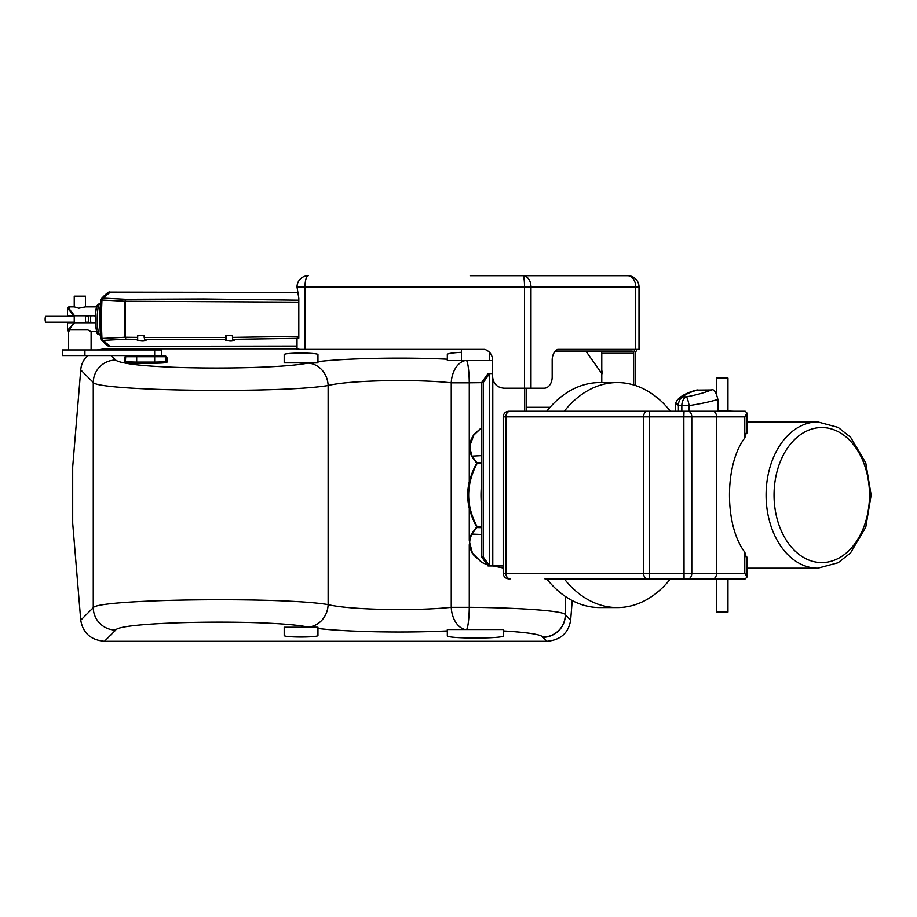 <?xml version="1.0" encoding="UTF-8"?>
<svg xmlns="http://www.w3.org/2000/svg" width="917" height="917" viewBox="0 0 917 917"><rect width="100%" height="100%" fill="white"/><g stroke="black" fill="none" stroke-linecap="round" stroke-linejoin="round"><path stroke-width="1.38" d="M297.039 338.121L298.804 338.121L298.804 298.185L297.016 286.929L524.524 286.929L524.524 388.189L544.228 388.189A11.245 7.955 -90 0 0 552.183 376.933L552.183 360.06A11.245 7.955 90 0 1 557.651 349.377L635.71 349.377L635.71 286.929L639.011 286.929A11.245 11.245 0 0 0 627.755 275.685L470.146 275.685M524.524 388.189L503.983 388.189C497.117 387.547 493.335 383.799 492.635 376.933L492.635 360.06C492.349 354.833 489.747 351.268 484.841 349.377L297.016 349.377L297.016 338.121M639.011 286.929L639.011 349.377L635.71 349.377M633.544 349.377A4.505 3.187 -90 0 1 635.183 353.309L635.183 385.438M555.37 351.062L632.008 351.062A2.247 1.593 -90 0 1 633.59 353.309L633.59 384.934M298.804 336.321L232.471 337.364L232.723 339.221L234.592 339.989C232.62 341.365 229.559 341.388 225.41 340.069L225.891 339.37L225.41 340.069M297.2 338.327L233.033 339.313M601.77 382.561L601.77 373.563L602.572 373.563L602.572 371.316L601.77 371.316L601.77 353.309A2.247 1.593 90 0 0 600.188 351.062M524.604 411.252L524.604 388.189M503.192 565.938L492.784 565.938L492.784 378.755M526.198 411.252L526.198 388.189M492.635 373.563L489.609 373.563L489.609 565.938L492.784 565.938M483.248 382.561L481.654 382.561L488.016 373.563L489.609 373.563L483.248 382.561L483.248 556.94L481.654 556.94L488.016 565.938L489.609 565.938L483.248 556.94M481.654 382.561L481.654 556.94M635.183 354.432L635.252 354.432A5.628 3.977 90 0 1 635.71 351.807L637.292 349.377M635.252 354.432L635.183 376.933M635.183 378.366A11.245 7.955 -90 0 0 635.252 376.933M634.816 349.377L634.232 350.088M481.654 462.455L476.702 462.569L471.831 455.703L469.94 448.035L470.031 445.272L473.802 435.139L481.654 427.654M476.496 463.693C471.797 472.003 469.023 480.932 468.174 490.469L468.186 499.88C469.068 509.336 471.831 518.185 476.496 526.438L476.955 526.335C465.893 505.531 465.893 484.68 476.955 463.784L476.702 462.569L476.496 463.693L481.654 463.681M476.565 526.587L469.275 508.35C467.177 499.49 467.177 490.629 469.275 481.78L476.565 463.543M476.496 526.438L476.702 527.562L476.955 526.335L481.654 526.438M481.654 506.505A71.297 50.412 -90 0 1 481.654 483.626M546.761 411.252A112.504 79.55 -90 0 1 599.821 382.561L617.324 382.561A112.504 79.55 -90 0 1 670.396 411.252M670.396 578.879A112.504 79.55 -90 0 1 617.324 607.57L599.821 607.57A112.504 79.55 -90 0 1 546.761 578.879M481.654 534.496L471.991 534.084L476.702 527.562L481.654 527.665M471.923 534.061L470.134 538.29L469.619 542.44L472.393 552.928L473.837 555.209L481.666 562.327L487.133 564.689L481.608 562.35L471.819 552.527L469.538 546.314L469.676 538.199L471.556 533.958L476.336 527.447M564.264 411.252A112.504 79.55 -90 0 1 617.324 382.561M617.324 607.57A112.504 79.55 -90 0 1 564.264 578.879M544.939 578.879L745.212 578.879L746.988 577.091L744.776 573.251L716.578 573.251A5.628 3.76 90 0 1 712.807 578.879M744.776 416.88L746.988 413.04L745.212 411.252L712.807 411.252A5.628 3.76 -90 0 1 716.578 416.88L716.578 573.251L691.785 573.251L691.785 416.88L744.776 416.88L744.776 437.994C724.384 464.46 724.384 525.67 744.776 552.137L744.776 573.251M744.776 552.137L746.541 558.086M712.807 411.252L510.265 411.252M675.474 404.615L675.428 411.252L678.408 411.252L678.408 405.612L681.835 405.612L681.835 411.252L717.896 411.252L717.896 399.434C716.039 391.914 713.862 388.762 711.363 389.966L696.347 390.103C682.259 393.932 678.236 398.849 676.952 400.591A8.998 8.734 33.8 0 1 682.982 396.866A8.998 6.018 90 0 0 678.511 403.927L675.588 403.927L675.428 404.615L678.511 403.927M711.363 389.966C705.139 392.545 696.817 394.849 686.42 396.866A8.998 1.272 79.2 0 1 689.16 405.612C700.703 403.801 710.285 401.749 717.896 399.434M678.408 405.612L677.697 404.615M675.588 403.927A8.998 8.998 0 0 1 676.941 400.603A8.998 8.734 33.8 0 1 676.952 400.591M746.541 432.045L744.776 437.994M733.589 411.252L717.896 410.69M711.088 578.879L733.589 578.879M727.96 410.69L727.96 378.056L716.704 378.056L716.704 394.046M716.704 579.441L716.704 612.063L727.96 612.063L727.96 579.441M481.654 427.586L473.883 434.578L471.269 439.071L469.493 446.327L469.848 451.336L471.556 456.162L481.654 455.634M447.324 360.564L492.635 360.564L447.324 360.564L447.324 354.432C447.691 353.503 452.39 352.793 461.423 352.3M232.471 337.364A168.751 30.96 90 0 1 232.437 335.542L225.8 335.542A168.751 30.96 -90 0 0 225.834 337.422L225.891 339.37L144.726 339.359L144.164 337.41A168.751 30.96 90 0 1 144.129 335.542L137.493 335.542A168.751 30.96 -90 0 0 137.527 337.353L125.491 337.227L125.778 339.175L102.784 340.402L110.418 346.362M298.804 300.18L203.975 298.976L125.778 299.297L102.784 298.071L100.675 300.123L100.068 311.058L100.664 338.373L101.947 338.453L101.191 319.231L101.947 300.019L124.941 301.246A167.364 52.2 90 0 0 124.632 319.231A167.364 52.2 90 0 0 124.941 337.227L101.947 338.453A2.247 0.986 87.3 0 0 102.784 340.402L100.675 338.35L100.985 339.37C106.154 344.941 109.134 347.245 109.925 346.305M100.068 327.415L100.664 338.373A2.247 2.247 0 0 0 100.985 339.37M90.966 315.746A4.505 1.1 90 0 0 90.565 319.231A4.505 1.1 90 0 0 90.966 322.727M100.675 300.123L101.947 300.019A2.247 0.986 -87.3 0 1 102.784 298.071L110.395 292.099L297.933 292.443L110.418 292.099M297.016 346.053L110.705 346.374L297.016 346.053M144.726 339.359L146.284 340.058C144.324 341.376 141.264 341.353 137.103 339.978L137.584 339.301L137.103 339.978M124.632 319.231L125.193 319.231A167.364 51.639 -90 0 0 125.491 337.227L125.778 339.175L137.584 339.301L137.779 335.542M125.193 319.231A167.364 51.639 -90 0 1 125.491 301.246L298.804 302.151M125.778 299.297L124.941 301.246L125.778 299.297M100.068 311.058L100.664 300.088A2.247 2.247 0 0 1 100.985 299.091C106.154 293.532 109.134 291.216 109.925 292.168L109.925 292.168A2.247 2.201 76.4 0 1 110.395 292.099A2.247 2.247 0 0 0 109.925 292.168M100.228 306.794L99.598 311.322L100.228 331.667M100.102 303.481A15.749 2.889 90 0 0 97.213 319.231A15.749 2.889 90 0 0 100.102 334.98C97.66 332.298 96.285 340.367 95.506 314.921C96.17 301.75 99.059 304.811 100.102 303.481L100.423 303.481M96.721 331.61L90.921 331.61L87.906 329.914L69.532 329.914L68.809 331.61C68.385 330.728 70.3 327.759 74.575 322.727L94.611 322.727L95.666 321.592M95.46 322.727L67.491 322.727L67.491 330.292L74.575 322.727M67.491 308.169L73.933 315.746L94.611 315.746L74.575 315.746L69.933 309.763L68.809 306.863L67.491 308.169L67.491 315.746L74.575 315.746M95.666 316.869L94.611 315.746M74.334 306.863L78.828 308.215L85.396 306.863L96.721 306.863M100.675 300.077L100.985 299.102M137.527 337.353L137.779 339.21M226.086 339.279L226.086 335.542M88.582 316.308L85.487 316.308M74.243 316.308L45.85 316.308A2.923 0.711 90 0 0 45.139 319.231A2.923 0.711 90 0 0 45.85 322.165L74.243 322.165M74.243 315.746L74.243 322.727M85.487 306.863L85.487 296.157L74.243 296.157L74.243 306.908M167.054 362.135A1.123 1.123 -0 0 1 165.931 361.011C165.243 361.665 161.495 362.032 154.675 362.089L136.679 362.089L136.679 363.212L154.675 363.212C162.183 363.143 166.309 362.788 167.054 362.135L167.054 357.802A1.123 1.123 0 0 1 165.931 356.69A1.123 1.123 0 0 0 164.808 355.555L154.675 355.555L161.426 355.555L161.426 349.939L62.425 349.939L62.425 355.555L84.926 355.555L84.926 349.939M154.675 349.939L154.675 355.555L84.926 355.555M503.571 630.953C527.986 632.455 541.064 634.507 542.807 637.109A22.501 22.409 -19.6 0 0 565.296 614.699C564.494 611.031 521.521 607.742 469.275 607.318A22.501 2.889 90.7 0 1 466.581 629.555L503.571 629.555L503.571 635.687C504.935 638.851 445.96 638.851 447.324 635.687L447.324 629.555L503.571 629.555M466.581 360.564A22.501 2.889 89.3 0 1 469.275 382.802L481.654 382.641M167.054 357.802L165.645 355.934M126.557 355.555A1.123 1.123 0 0 0 125.423 356.69L136.679 356.69L136.679 362.089C129.859 362.032 126.11 361.665 125.423 361.011L125.423 356.69A1.123 1.123 0 0 1 124.299 357.802L124.299 362.135C125.056 362.788 129.182 363.143 136.679 363.212M124.299 362.135A1.123 1.123 0 0 0 125.423 361.011L125.721 355.934L124.299 357.802M165.931 361.011L165.931 356.69A1.123 1.123 0 0 0 164.808 355.555M317.947 362.868L284.19 362.868L284.19 354.455A16.896 1.467 180 0 1 301.349 353.079A16.896 1.467 180 0 1 317.947 354.501L317.947 362.868L307.837 363.098A22.501 20.22 79.7 0 1 328.126 385.507C348.517 380.314 415.011 378.859 451.244 382.802L469.275 382.802L469.275 481.78M298.804 348.815L104.469 348.815L97.156 349.939M284.19 362.868L284.19 354.455M465.217 360.564A22.501 15.108 94.5 0 0 451.244 382.802L451.244 607.318C415.011 611.272 348.517 609.816 328.126 604.612C281.072 596.623 97.947 599.007 93.27 607.673L80.753 620.19L72.695 523.194L72.695 466.936L80.753 369.929L93.27 382.446C97.947 391.112 281.072 393.508 328.126 385.507L328.126 604.612A22.501 20.22 100.3 0 1 307.837 627.033L317.947 627.251L317.947 635.63A16.896 1.467 180 0 1 301.349 637.051A16.896 1.467 180 0 1 284.19 635.676L284.19 627.251L317.947 627.251M87.608 355.555C83.458 359.636 81.177 364.427 80.753 369.929M572.242 600.589L570.649 620.19L565.296 614.699L565.296 596.417M447.324 629.555L465.217 629.555A22.501 15.108 85.5 0 1 451.244 607.318L469.275 607.318L469.275 544.675M80.753 620.19C82.885 633.017 90.783 640.055 104.469 641.315L546.933 641.315C560.619 640.055 568.517 633.017 570.649 620.19M284.19 635.676L284.19 627.251M542.807 637.109L542.956 637.338A22.501 22.329 -45 0 0 565.365 614.917L565.365 596.463M307.837 363.098C275.788 369.643 157.747 369.666 125.423 363.121C120.047 362.146 116.803 361.115 115.691 360.037A22.501 22.329 135 0 0 93.27 382.446L93.27 607.673A22.501 22.329 45 0 0 115.691 630.094C119.508 621.428 269.346 619.044 307.837 627.033M601.77 373.563L585.86 351.062M526.198 407.308L550.04 407.308M304.994 349.377L304.994 286.929A11.245 3.267 90 0 1 308.261 275.685A11.245 11.245 0 0 0 297.016 286.929L297.039 286.929M530.989 388.189L530.989 286.929L635.71 286.929A11.245 7.955 -90 0 0 627.755 275.685M524.524 286.929L530.989 286.929A11.245 7.955 90 0 0 523.034 275.685A11.245 1.49 -90 0 1 524.524 286.929M633.59 353.309L601.77 353.309M688.014 578.879A5.628 3.76 90 0 0 691.785 573.251L503.192 573.251C503.525 576.667 505.405 578.547 508.82 578.879M503.192 573.251L503.192 416.88L505.875 416.88L505.875 573.251A5.628 4.287 90 0 0 510.161 578.879M510.161 411.252A5.628 4.287 -90 0 0 505.875 416.88L643.642 416.88L643.642 573.251A5.628 3.427 90 0 0 647.058 578.879M647.058 411.252A5.628 3.427 -90 0 0 643.642 416.88L649.213 416.88L649.213 573.251A5.628 0.642 90 0 0 649.855 578.879M649.855 411.252A5.628 0.642 -90 0 0 649.213 416.88L683.841 416.88L684.048 578.879M684.048 411.252L683.841 416.88L691.785 416.88A5.628 3.76 -90 0 0 688.014 411.252M689.16 411.252L689.16 405.612L681.835 405.612A8.998 6.018 -90 0 1 686.42 396.866L682.982 396.866C684.586 394.723 689.527 392.396 697.837 389.874M817.792 421.935A73.131 51.707 90 0 0 766.085 495.065A73.131 51.707 90 0 0 817.792 568.185L838.127 562.729L850.54 552.905L865.763 527.206L871.15 495.065L865.763 462.913L850.54 437.214L838.127 427.402L817.792 421.935L746.988 421.935M869.499 495.065A67.503 47.73 -90 0 1 797.905 553.524A67.503 47.73 -90 0 1 797.905 436.607A67.503 47.73 -90 0 1 869.499 495.065M469.275 540.354L469.275 508.35M225.834 337.422L144.164 337.41M100.171 319.231L101.191 319.231M97.89 305.739A13.503 2.476 90 0 0 95.437 320.893A13.503 2.476 90 0 0 98.497 332.321M154.675 363.212L154.675 356.69L165.931 356.69M447.324 359.2C404.947 357.068 346.534 358.169 317.947 361.63M115.691 360.037L111.209 355.555M105.593 349.939L104.469 348.815M154.675 355.555L154.675 356.69L136.679 356.69L136.679 355.555M317.947 628.489C346.534 631.962 404.947 633.062 447.324 630.93M104.469 641.315L115.691 630.094M542.956 637.338L546.933 641.315M493.037 565.938L503.192 567.99M746.988 577.091L746.988 557.123M503.192 416.88C503.525 413.464 505.405 411.584 508.82 411.252M746.988 413.04L746.988 433.007M746.988 568.185L817.792 568.185M471.556 456.162L476.336 462.672M461.423 349.377L461.423 360.564M489.46 352.254L489.46 360.564M88.708 322.727L88.708 315.746M100.068 311.092L100.033 311.688M100.033 326.784L100.068 327.38M74.243 306.863L68.809 306.863M68.809 331.61L67.491 330.292M88.582 322.165L85.487 322.165M91.115 349.939L91.115 331.61M68.615 349.939L68.615 331.438M85.487 315.746L85.487 322.727"/></g></svg>
